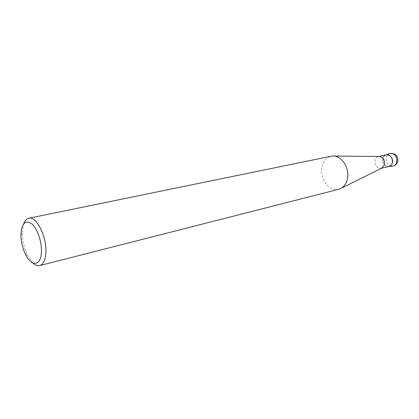 <?xml version="1.0" encoding="UTF-8"?>
<svg xmlns="http://www.w3.org/2000/svg" width="419" height="419" viewBox="0 0 419 419"><rect width="100%" height="100%" fill="white"/><g stroke="black" fill="none" stroke-linecap="round" stroke-linejoin="round"><path stroke-width="0.31" stroke-dasharray="2.1 1.57" d="M385.862 154.91L384.956 155.397L382.997 158.188C382.322 162.525 383.825 165.301 387.512 166.516L389.005 166.448C384.469 166.285 382.463 163.53 382.987 158.188C383.589 156.355 384.7 155.229 386.323 154.805M32.808 262.917L27.492 255.239C24.145 248.163 22.432 240.716 22.354 232.891L22.437 230.56L23.778 223.662M338.746 189.288C329.009 192.258 318.77 177.384 322.258 165.777C323.767 160.508 326.726 157.324 331.141 156.219M392.257 163.111C390.33 170.124 380.714 164.908 383.008 158.193C384.815 151.17 394.593 156.266 392.257 163.111M381.672 168.16L381.128 168.333C376.581 168.16 374.565 165.369 375.078 159.964C375.675 158.11 376.786 156.973 378.415 156.549L378.986 156.47M390.11 153.406C388.329 153.862 387.114 155.093 386.454 157.088C385.69 160.77 386.774 163.599 389.707 165.578L393.017 166.055M387.512 166.516L388.539 166.558M25.459 254.265L27.492 255.239M20.95 234.65L22.354 232.891M381.128 168.333L381.505 168.244M378.415 156.549L378.797 156.465"/><path stroke-width="0.63" d="M378.797 156.465L386.323 154.805C390.827 155.025 392.807 157.795 392.257 163.122C391.66 164.908 390.576 166.018 389.005 166.448C390.581 166.018 391.665 164.908 392.268 163.117C393.991 158.267 388.596 152.626 384.956 155.397M23.778 223.662C24.946 220.556 26.617 218.749 28.791 218.252C36.631 215.675 47.53 238.144 45.771 253.93C45.079 260.665 43.047 264.551 39.679 265.588C37.506 266.091 35.217 265.201 32.808 262.917M28.791 218.252L331.141 156.219L334.053 156.062C342.842 156.444 350.279 170.009 347.094 180.139C346.021 183.8 344.135 186.471 341.438 188.152L338.746 189.288L39.679 265.588M41.345 253.086C40.502 266.39 31.168 266.563 25.459 254.265C22.526 248.058 21.023 241.517 20.95 234.65L21.023 232.608C22.327 222.321 26.104 219.551 32.357 224.306C37.893 229.581 42.204 243.303 41.345 253.086M378.986 156.47L379.619 156.476C383.464 157.581 385.051 160.414 384.385 164.976L381.672 168.16M393.017 166.055C394.735 165.584 395.918 164.379 396.573 162.436C397.364 158.701 396.264 155.847 393.284 153.873L390.11 153.406C395.903 153.317 398.427 156.125 397.694 161.828C396.856 164.023 395.295 165.432 393.017 166.055L388.539 166.558M385.862 154.91L390.11 153.406M381.505 168.244L389.005 166.448M382.243 167.878L341.438 188.152M379.619 156.476L334.053 156.062"/></g></svg>
